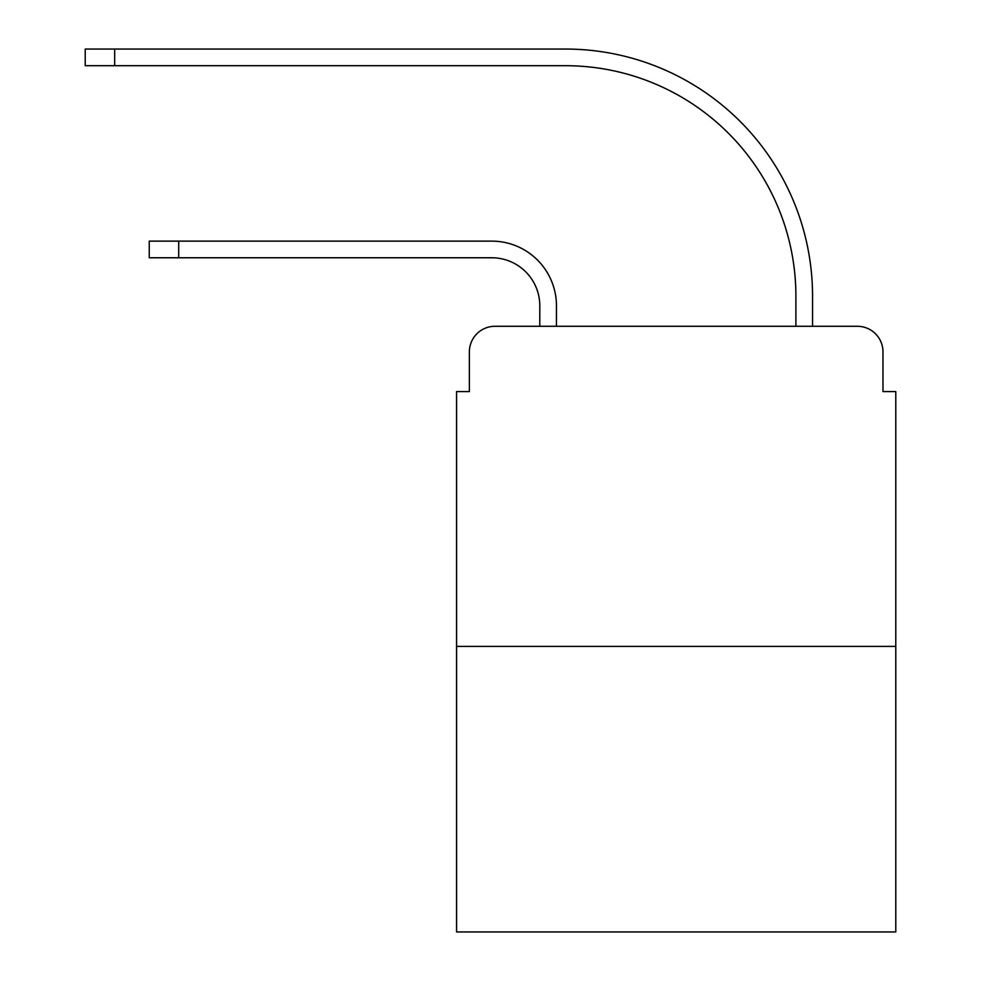 <?xml version="1.0" encoding="UTF-8"?>
<svg xmlns="http://www.w3.org/2000/svg" width="981" height="981" viewBox="0 0 981 981"><rect width="100%" height="100%" fill="white"/><g stroke="black" fill="none" stroke-linecap="round" stroke-linejoin="round"><path stroke-width="1.47" d="M469.372 351.885L469.372 391.578L469.372 351.885A25.604 25.604 0 0 1 494.976 326.281L539.795 326.281L539.795 305.79A48.02 48.02 0 0 0 491.775 257.77A48.02 48.02 0 0 1 539.795 305.79A48.02 48.02 0 0 0 491.775 257.77A48.02 48.02 0 0 1 539.795 305.79A48.02 48.02 0 0 0 491.775 257.77A48.02 48.02 0 0 1 539.795 305.79A48.02 48.02 0 0 0 491.775 257.77A48.02 48.02 0 0 1 539.795 305.79A48.02 48.02 0 0 0 491.775 257.77A48.02 48.02 0 0 1 539.795 305.79A48.02 48.02 0 0 0 491.775 257.77A48.02 48.02 0 0 1 539.795 305.79A48.02 48.02 0 0 0 491.775 257.77A48.02 48.02 0 0 1 539.795 305.79A48.02 48.02 0 0 0 491.775 257.77A48.02 48.02 0 0 1 539.795 305.79M895.776 646.405L456.57 646.405L456.57 931.95L895.776 931.95L895.776 391.578L882.974 391.578L882.974 351.885A25.604 25.604 0 0 0 857.357 326.281L494.976 326.281M456.57 646.405L456.57 391.578L469.372 391.578M556.448 326.281L556.448 305.79L556.448 326.281L556.448 305.79L556.448 326.281L556.448 305.79L556.448 326.281L556.448 305.79L556.448 326.281L556.448 305.79L556.448 326.281L556.448 305.79L556.448 326.281L556.448 305.79L556.448 326.281L556.448 305.79L556.448 326.281L576.288 326.281M776.045 326.281L795.898 326.281L795.898 296.188A230.486 230.486 0 0 0 565.412 65.702A230.486 230.486 0 0 1 795.898 296.188A230.486 230.486 0 0 0 565.412 65.702A230.486 230.486 0 0 1 795.898 296.188A230.486 230.486 0 0 0 565.412 65.702A230.486 230.486 0 0 1 795.898 296.188A230.486 230.486 0 0 0 565.412 65.702A230.486 230.486 0 0 1 795.898 296.188A230.486 230.486 0 0 0 565.412 65.702A230.486 230.486 0 0 1 795.898 296.188A230.486 230.486 0 0 0 565.412 65.702A230.486 230.486 0 0 1 795.898 296.188A230.486 230.486 0 0 0 565.412 65.702A230.486 230.486 0 0 1 795.898 296.188A230.486 230.486 0 0 0 565.412 65.702A230.486 230.486 0 0 1 795.898 296.188M812.55 326.281L812.55 296.188L812.55 326.281L812.55 296.188L812.55 326.281L812.55 296.188L812.55 326.281L812.55 296.188L812.55 326.281L812.55 296.188L812.55 326.281L812.55 296.188L812.55 326.281L812.55 296.188L812.55 326.281L812.55 296.188L812.55 326.281L857.357 326.281M882.974 391.578L882.974 351.885M149.247 241.13L178.701 241.13L178.701 257.77L149.247 257.77L149.247 241.13M178.701 257.77L491.775 257.77M556.448 305.79A64.66 64.66 0 0 0 491.775 241.13L178.701 241.13M85.224 49.05L114.679 49.05L114.679 65.702L85.224 65.702L85.224 49.05M812.55 296.188A247.138 247.138 0 0 0 565.412 49.05L114.679 49.05M114.679 65.702L565.412 65.702"/></g></svg>

